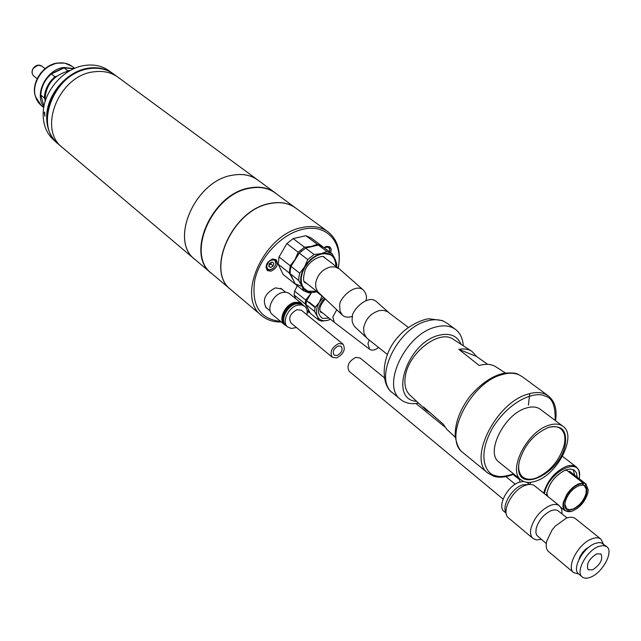 <?xml version="1.0" encoding="UTF-8"?>
<svg xmlns="http://www.w3.org/2000/svg" width="641" height="641" viewBox="0 0 641 641"><rect width="100%" height="100%" fill="white"/><g stroke="black" fill="none" stroke-linecap="round" stroke-linejoin="round"><path stroke-width="0.96" d="M116.91 76.471L113.641 74.06C106.855 69.196 98.85 67.377 89.604 68.595C54.902 71.896 33.18 125.476 58.347 144.073L61.512 146.741M212.98 274.548L211.185 273.154C185.209 254.365 211.883 193.662 249.405 187.957C259.405 186.058 267.882 187.597 274.829 192.572L257.698 179.977C250.759 175.009 242.33 173.439 232.403 175.249C242.338 173.399 250.783 174.977 257.722 179.953L258.86 180.834M274.829 192.572L276.535 193.943M257.722 179.953L118.048 77.265C111.254 72.385 103.217 70.566 93.947 71.808C59.132 75.165 37.266 128.985 62.489 147.614L194.928 259.469C168.976 240.655 195.12 180.65 232.411 175.217C195.144 180.682 169.024 240.639 194.952 259.437L211.185 273.154M196.114 260.422L194.928 259.469M295.525 207.9L275.061 192.861C268.13 187.893 259.669 186.355 249.686 188.254C212.219 193.951 185.594 254.565 211.522 273.314L230.928 289.7C204.944 270.967 232.234 209.479 270.013 203.437C280.077 201.442 288.586 202.933 295.525 207.9L295.605 207.964M281.239 321.966C273.507 322.175 266.968 320.067 261.64 315.636C235.616 296.967 263.964 234.093 302.215 227.491C312.407 225.344 320.973 226.754 327.912 231.721L295.669 208.013C288.73 203.045 280.229 201.554 270.165 203.542C232.379 209.591 205.088 271.087 231.064 289.82L230.928 289.7M56.328 142.174C49.637 135.523 46.432 126.79 46.697 115.981C47.097 93.85 67.553 70.654 88.843 68.106C97.296 66.968 104.771 68.427 111.262 72.489M47.41 121.133L47.314 116.085C47.714 94.299 67.738 71.447 88.714 68.731M44.638 112.311L44.902 116.189L44.213 112.159L44.638 112.311M56.849 142.703L54.173 140.443C46.609 133.769 42.947 124.642 43.179 113.072C43.556 90.998 63.94 67.89 85.189 65.374C94.395 64.172 102.376 65.999 109.138 70.847L111.895 72.874M272.473 259.044C266.52 262.113 264.821 265.951 267.385 270.55L271.023 271.191C276.976 268.098 278.659 264.26 276.063 259.677L272.473 259.044M330.812 252.754L331.261 249.325L329.883 246.889L326.63 246.36L323.993 247.642M282.673 289.844L281.8 288.971L275.39 287.873C265.037 293.249 261.993 299.908 266.255 307.856L267.313 308.561M280.606 321.437C259.685 319.042 251.096 305.172 254.838 279.829C260.038 256.737 281.856 233.829 302.848 229.278C326.91 223.389 343.608 242.803 338.144 267.962M308.585 311.919L307.207 312.84M327.912 231.721C337.847 239.766 341.292 251.865 338.24 268.034M518.729 464.925L518.721 464.981C518.377 470.462 519.723 474.468 522.744 477.008C526.165 479.628 530.7 479.941 536.365 477.954C550.114 471.624 559.377 460.719 564.152 445.239C565.819 437.515 564.617 431.978 560.555 428.637C557.358 426.313 553.135 425.985 547.903 427.643L547.799 427.675M565.082 445.423C567.389 430.496 561.861 424.502 548.488 427.443C533.953 433.781 524.21 445.166 519.266 461.592L518.665 465.606C515.612 494.548 559.441 474.829 565.082 445.423M562.99 426.305L540.267 409.27C536.637 406.65 531.886 406.274 526.013 408.133C504.219 414.206 485.085 452.842 498.986 462.097L521.077 479.933C507.255 470.774 526.846 431.665 548.736 425.312C554.641 423.38 559.393 423.709 562.99 426.305C577.196 435.423 558.055 474.052 536.221 480.974C529.923 483.194 524.875 482.841 521.077 479.933M463.267 345.763C462.81 338.48 460.222 333.032 455.495 329.41C450.303 325.7 443.7 324.923 435.688 327.062C405.505 333.993 380.85 385.946 400.745 399.551C405.416 403.269 411.354 404.455 418.549 403.109M416.626 401.33C388.462 400.032 406.995 342.823 438.692 335.347C449.774 332.639 457.233 335.636 461.071 344.337M429.999 412.644L426.049 410.08L423.605 407.059L443.235 424.126L446.857 429.398L455.286 437.226M505.388 372.998L495.757 366.772C491.367 364.016 485.862 363.591 479.236 365.506L458.852 349.369C464.012 348.44 468.363 349.097 471.904 351.348L453.355 339.353C439.694 328.873 408.461 352.678 405.336 376.331C404.054 384.608 405.569 390.842 409.871 395.056L426.049 410.08M471.904 351.348L476.608 356.492L487.617 364.336M476.608 356.492L458.852 349.369M388.734 312.496L376.371 301.574C367.798 293.458 350.595 311.558 352.35 317.551C351.605 320.7 352.446 323.801 354.874 326.854L367.269 338.48L387.332 354.417M408.357 327.455L387.372 311.582L383.622 310.372L379.648 310.516C370.931 313.072 365.586 318.922 363.607 328.048L363.992 333.456L366.692 337.975M352.566 316.358C348.103 317.744 344.682 317.303 342.31 315.035L340.018 311.141L339.762 305.821C337.991 299.876 354.93 282.104 363.471 290.173C366.075 293.306 366.973 296.479 366.179 299.692L366.027 300.533M342.31 315.035L317.752 291.767L315.885 287.769L315.628 283.33C317.383 274.668 322.407 269.188 330.7 266.904L335.107 266.928L339.137 268.707L363.471 290.173M307.392 283.947L305.645 282.913C303.081 282.481 302.897 278.242 305.092 270.181C309.619 258.9 323.961 254.565 324.162 257.201L326.557 259.18M291.238 265.59L290.253 270.077L290.133 274.244M336.477 266.696L335.299 259.613C332.655 254.293 328 252.29 321.317 253.612C314.539 255.463 308.938 259.934 304.515 267.017L299.708 273.194L298.93 276.92L298.762 280.486L302.007 286.287C304.796 291.503 309.499 293.394 316.125 291.943L308.986 292.921L303.642 290.79L295.116 283.995M299.708 273.194L291.166 266.496M336.685 266.856L336.789 264.196L335.299 259.613L332.166 253.772L326.886 251.496L321.317 253.612L314.098 254.517L307.736 259.589L304.515 267.017C300.493 274.26 299.651 280.678 302.007 286.287L303.642 290.79M290.213 273.715L298.762 280.486M294.932 283.402L290.549 274.204M291.471 265.59L299.283 253.091L307.736 259.589M314.098 254.517L305.613 248.059L299.283 253.091M305.613 248.059L318.369 245.094L326.886 251.496M300.966 286.118L294.596 283.586M298.049 254.405L301.542 250.984M323.641 247.386L318.369 245.094M311.149 238.011L305.877 235.712L317.247 244.253L322.527 246.545M317.247 244.253L311.686 246.336L304.507 247.218L293.185 238.596L305.877 235.712M293.185 238.596L286.904 243.564L298.177 252.242L304.507 247.218M298.177 252.242L294.988 259.613L290.229 265.751L279.035 256.969L286.904 243.564M279.035 256.969L278.162 264.18L289.315 273.01L290.229 265.751M289.315 273.01L292.56 278.779L291.847 276.928M294.219 283.282L283.098 274.42L278.162 264.18M293.522 280.429L292.56 278.779M378.599 347.478C375.049 350.242 372.06 350.835 369.625 349.257L367.942 343.728L369.208 340.026M369.625 349.257L334.273 322.303L332.799 317.031L336.717 309.771M582.212 485.093L579.768 485.413C572.742 488.194 567.902 493.626 565.234 501.711L564.873 504.243L566.66 508.77L569.368 509.723L572.894 509.066C579.32 505.973 583.695 500.813 586.01 493.578L586.251 489.043L584.52 486.07M564.873 504.243C563.92 516.814 583.735 506.975 586.459 493.666C587.284 490.061 586.771 487.497 584.937 485.99M585.946 484.372L588.262 489.964L587.821 493.145C584.72 502.344 579.2 508.449 571.243 511.478C565.122 512.496 562.654 509.419 563.856 502.24L567.077 494.876C572.189 487.489 577.581 483.691 583.246 483.482M571.299 511.462L565.058 510.741C563.07 509.018 562.518 506.15 563.399 502.143L566.684 494.644C570.21 489.291 574.312 485.662 578.983 483.755L583.166 483.034M585.906 483.947L588.262 489.996M564.368 470.47L566.748 470.302L583.238 483.106M547.71 496.358L546.781 492.745M577.245 477.208L576.387 472.665L574.104 470.029L570.113 469.004L565.843 469.861C554.962 475.293 548.496 483.787 546.436 495.333M544.441 493.73L544.586 493.049C548.808 471.215 581.163 455.711 579.568 475.918L579.272 478.787M543.64 493.081L543.688 492.873C547.558 480.397 555.034 471.584 566.123 466.432C570.426 464.925 573.855 465.118 576.403 467.009L578.847 470.39L579.568 475.846M562.477 456.32L576.403 467.009M530.339 482.353L530.035 484.412M530.051 484.412L530.411 482.344M527.88 483.098L527.928 482.401M520.043 481.944L519.058 478.298M574.721 475.253L573.158 469.541M568.896 471.968L569.537 471.239L569.921 471.536M569.537 471.239L586.01 484.027M585.722 484.203L569.248 471.415M583.238 483.386L582.765 483.018M584.776 486.022L585.89 484.259M583.398 483.434L582.284 485.205M584.72 485.75L582.853 484.3M581.852 485.189L579.432 485.509M584.656 486.174L582.653 484.62M323.04 313.297L321.021 312.359C320.684 312.592 316.822 308.746 325.283 299.01M329.081 318.144L322.543 318.385C316.39 313.657 317.039 306.951 324.482 298.257M321.405 311.983L320.788 312.151M306.077 304.603L314.555 311.43L317.383 316.39L318.625 320.051L310.364 313.353L306.174 304.956M305.965 305.012L306.614 300.076M307.007 300.156L311.398 292.745M318.625 320.051L321.494 321.141L327.679 320.348L330.532 319.298L327.679 320.348C322.824 321.47 319.394 320.147 317.383 316.39C315.692 312.351 316.334 307.688 319.298 302.4L315.084 307.536L306.59 300.725M316.638 291.815L321.934 295.998L319.298 302.4L323.409 297.248M314.555 311.43L315.084 307.536M321.117 311.75L320.636 311.975M320.652 311.991L321.141 311.766M310.076 312.912L307.103 310.709M295.701 298.642L294.115 294.964L305.18 303.882L308.009 308.818L309.283 312.471M305.18 303.882L305.693 300.004L294.612 291.11L294.115 294.964M308.465 297.696L309.867 294.892L305.693 300.004M310.965 292.785L309.867 294.892L311.302 292.753M294.612 291.11L297.32 285.75M324.338 247.899C327.863 246.304 329.666 247.322 329.722 250.952L329.835 250.615C330.035 247.907 328.961 246.497 326.622 246.36M327.006 249.902L326.181 249.277M275.141 265.943L276.015 263.331C276.159 260.583 275.005 259.148 272.537 259.028M266.688 265.855L268.875 261.616L270.831 260.238L273.803 259.893L275.237 260.871L275.87 263.683L275.133 265.967L273.306 268.25C269.26 270.75 267.057 269.949 266.688 265.855M270.662 267.561L273.162 265.919L273.795 263.114L271.912 261.961L269.412 263.611L268.779 266.416L270.662 267.561L268.851 266.119M273.162 265.919L270.871 264.092L271.255 262.393M269.028 265.31L270.871 264.092M265.975 267.265C267.201 270.454 269.605 270.814 273.202 268.347L273.202 268.347M285.75 325.348L285.325 325.027C278.955 320.412 285.958 305.164 295.405 303.217L299.732 303.089L302.704 304.675M285.325 325.027L284.556 324.378C278.186 319.763 285.181 304.523 294.62 302.576L298.946 302.456L302.336 304.347M285.982 325.572L284.38 324.586C277.882 319.875 285.021 304.331 294.652 302.344L299.555 302.352L302.969 304.868M301.719 303.497L288.73 293.105L285.854 292.192L282.481 292.472C272.898 294.395 265.855 309.819 272.353 314.539L284.38 324.586M306.951 314.795C307.648 311.037 306.895 308.185 304.691 306.254L301.59 304.9L297.761 305.132C288.314 307.087 281.287 322.359 287.657 326.974L291.367 328.464L296.495 327.551M304.691 306.254L300.998 303.858L296.19 303.85C286.743 305.805 279.732 321.061 286.102 325.676L287.657 326.974M291.054 323.032C288.202 317.776 290.245 313.305 297.176 309.619L301.462 310.332M74.068 68.603L63.932 67.473C46.432 69.204 33.749 94.299 43.868 106.919M43.973 106.326L40.816 95.068L44.333 97.921L44.83 99.211M69.532 70.895L68.563 71.015C52.826 75.446 44.982 85.766 45.038 101.975M56.576 76.215L54.886 76.76C48.275 82.641 44.758 89.692 44.333 97.921M70.406 70.406L67.658 70.678L66.64 71.375M54.886 76.76L51.328 73.971C44.734 79.829 41.224 86.864 40.816 95.068M51.328 73.971L64.06 67.93L67.658 70.678M73.827 68.707L64.06 67.93M52.963 72.874L61.921 68.627M384.207 377.637L360.058 357.99L355.747 357.39C348.648 361.324 346.444 365.947 349.153 371.283L503.089 499.115M336.998 355.523L334.089 355.098C332.262 351.556 333.697 348.504 338.392 345.932L341.268 346.356C343.111 349.89 341.693 352.943 336.998 355.523M338.744 343.528L343.047 344.153C345.82 349.449 343.688 354.032 336.653 357.91L332.278 357.269C329.546 351.957 331.701 347.374 338.744 343.528M506.134 513.169L504.09 511.454C496.871 506.398 507.376 485.942 519.178 482.232L523.585 481.439M506.07 512.664C501.422 505.973 511.822 488.29 522.455 484.884L529.033 484.468M606.803 546.685L601.322 542.815L598.365 542.623L594.888 543.552C582.925 547.815 571.596 569.096 578.623 573.935L582.196 576.932C584.231 578.543 587.076 578.607 590.746 577.116C602.692 572.653 613.91 551.516 606.803 546.685L603.253 545.491L598.518 546.485C586.547 550.779 575.177 572.101 582.196 576.932M596.643 553.88L600.994 553.976C603.157 559.377 600.353 564.673 592.588 569.857L588.158 569.761C586.026 564.336 588.855 559.04 596.643 553.88M526.79 482.296L529.53 484.428M578.751 574.04L573.663 572.637C565.835 567.237 578.414 543.584 591.715 538.881C595.649 537.358 598.718 537.446 600.929 539.137L603.277 543.848M573.663 572.637L548.576 551.564C546.26 549.473 545.619 546.052 546.653 541.3L552.021 530.075L555.186 526.197L566.187 518.24C570.105 516.782 573.182 516.91 575.418 518.625L600.929 539.137M546.26 543.568L536.765 535.299L535.884 532.607L536.188 528.424C538.76 520.139 543.8 514.202 551.292 510.605L554.313 509.867L557.341 510.26L567.125 517.904M541.252 539.377L536.573 539.93L532.983 538.464C530.644 536.357 529.979 532.935 530.972 528.216C534.257 517.599 540.708 509.996 550.315 505.404C554.225 503.986 557.301 504.138 559.545 505.869L561.668 509.106L562.053 513.81M559.545 505.869L534.706 485.902C532.431 484.147 529.354 483.955 525.468 485.317C512.319 489.484 500.549 512.327 508.561 517.944L532.983 538.464M578.911 559.609L580.113 556.332L582.765 552.213L585.97 548.984L589.255 546.877M493.418 476.063L487.905 473.106C467.674 459.525 495.813 402.86 527.703 394.191C534.217 392.132 539.85 392.02 544.618 393.846L548.263 395.85L522.175 376.636L518.505 374.6C513.729 372.733 508.105 372.774 501.631 374.745C469.909 382.965 442.53 438.813 462.874 452.554L487.905 473.106L493.81 476.279C499.756 478.002 506.438 477.273 513.85 474.1M513.481 473.795C505.316 476.672 499.267 477.265 495.341 475.59C486.527 474.516 475.718 456.785 493.362 426.626C512.728 397.003 538.087 391.579 544.882 396.058C552.125 397.444 555.547 405.561 555.146 420.424M392.797 393.029C380.233 385.353 380.682 354.529 399.191 335.724C408.229 325.035 424.935 318.513 429.15 318.809L442.394 320.58L447.218 323.304L443.604 321.261C438.957 319.362 433.564 319.242 427.427 320.893C397.316 327.695 372.878 379.4 392.797 393.029L400.745 399.551M529.762 393.59L528.408 405.08M336.052 266.376C335.379 259.429 333.216 255.495 329.554 254.573L324.53 253.66L321.093 254.132L317.087 255.599L312.744 258.283L308.489 262.225L304.876 267.169L302.384 272.569L301.23 277.777L301.326 282.28L302.368 285.822L303.994 288.386L307.896 291.166L316.742 291.326M57.57 62.994C43.139 64.525 30.856 82.785 35.295 96.054M41.248 105.533L38.54 102.744L36.457 99.387L34.846 94.507L34.438 90.613L35.079 84.58L36.321 80.59L40.832 72.906L47.891 66.624L56.264 63.187L64.765 63.106L72.145 66.408C68.194 63.491 63.531 62.377 58.171 63.066C43.5 64.629 31.008 83.194 35.519 96.679L41.248 105.533L43.748 107.584M33.885 76.111C31.617 73.835 31.465 71.127 33.42 67.978C36.04 64.973 38.829 64.34 41.793 66.095L38.091 65.174L33.508 68.058C31.553 71.223 31.673 73.907 33.885 76.111L37.146 78.707M231.064 289.82L261.64 315.636M522.175 376.636L517.904 374.264C516.526 373.054 512.007 372.685 504.363 373.158C492.881 375.466 481.471 383.11 470.133 396.082C459.958 409.591 454.974 422.9 455.174 436.008C456.753 444.83 459.317 450.343 462.874 452.554M547.903 427.643L548.488 427.443M447.218 323.304L455.495 329.41M555.531 420.712C557.277 409.495 554.858 401.21 548.263 395.85M518.721 464.981L518.665 465.606M339.137 268.707L323.721 257.033M319.034 293.129L304.595 281.744M323.425 247.218L331.95 253.612M310.925 237.843L322.311 246.376M334.273 322.303L320.147 310.973M315.444 307.199L308.914 301.967M560.875 507.376L565.058 510.741M513.048 474.436L519.218 479.42M579.568 475.918L579.592 475.302M569.737 471.383L586.122 484.099M285.549 292.168L280.742 288.282M270.149 310.933L265.406 306.975M72.145 66.408L74.685 68.339M41.793 66.095L45.07 68.651M416.001 403.501L444.686 426.834M505.901 476.624L515.22 484.211M301.398 310.276L343.047 344.153M291.006 322.992L332.278 357.269"/></g></svg>
